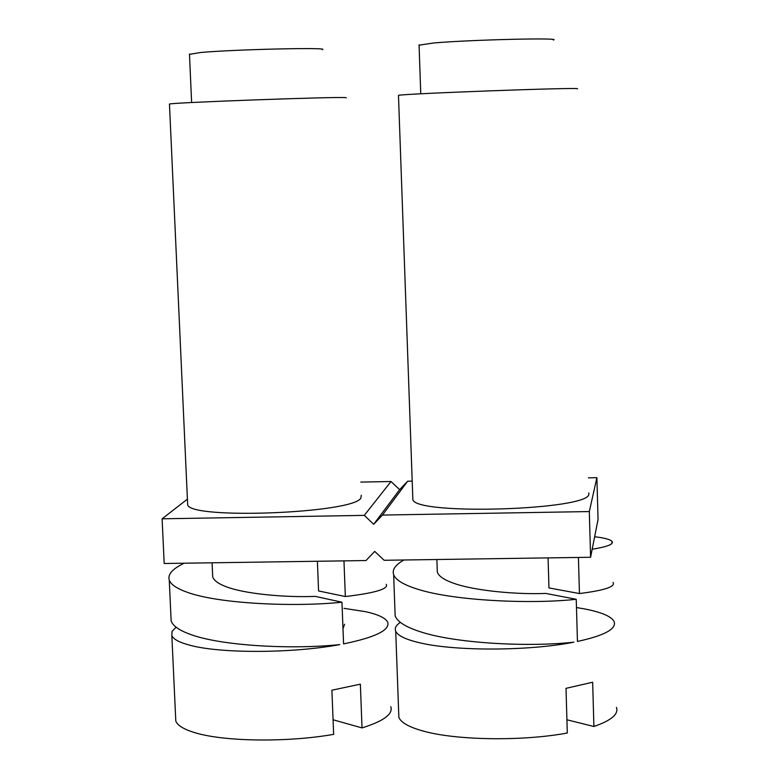 <?xml version="1.0" encoding="UTF-8"?>
<svg xmlns="http://www.w3.org/2000/svg" width="779" height="779" viewBox="0 0 779 779"><rect width="100%" height="100%" fill="white"/><g stroke="black" fill="none" stroke-linecap="round" stroke-linejoin="round"><path stroke-width="1.17" d="M187.408 499.154L162.1 518.804L164.184 563.499L365.994 560.549L374.718 551.396L384.135 560.286L590.589 557.267L598.048 519.505L596.899 477.673L588.388 477.839M412.198 481.12L407.651 481.208L382.46 515.065L589.314 511.56L596.899 477.673M589.314 511.56L590.589 557.267M412.782 497.479L412.86 499.699C416.307 515.688 590.784 510.011 588.836 493.935L588.807 492.864M407.651 481.208L399.627 489.66L391.009 481.519L360.804 482.084M390.805 706.719C393.2 714.09 383.609 721.15 362.021 727.907L360.356 684.157L331.903 690.213L333.646 734.354C286.604 742.689 221.996 741.618 193.562 732.27C183.347 729.037 177.427 725.288 175.801 721.042L175.616 717.147M398.488 95.574L398.478 95.369C401.331 93.762 579.04 87.18 577.541 88.738L577.551 88.835M553.421 40.031C562.584 37.548 472.171 39.7 434.059 42.933L419.073 45.163M576.479 607.542L585.156 609.032C601.778 612.313 611.427 616.481 614.115 621.545C616.793 628.877 604.572 635.518 577.443 641.458L576.246 599.285C531.843 604.28 454.06 600.921 417.7 589.216C403.756 584.893 395.742 580.043 393.648 574.688C391.964 569.692 395.411 564.785 403.999 559.994M394.972 611.067L395.148 615.868C397.251 621.584 405.275 626.754 419.199 631.38C454.537 643.512 529.068 647.281 573.87 642.169C529.165 651.117 454.8 651.312 419.599 642.763C405.732 639.51 397.767 635.674 395.713 631.253C394.456 628.273 395.995 625.303 400.338 622.353M594.64 536.741C604.407 537.909 610.171 539.438 611.953 541.317C614.154 544.102 607.562 546.741 592.176 549.244M437.204 568.913L437.321 572.137C438.665 576.032 443.689 579.586 452.404 582.799C474.284 591.115 519.126 594.65 545.767 593.413L576.246 599.285M566.917 719.777L593.9 726.505L592.663 682.229L566.002 688.344L567.307 733.01C522.3 741.442 455.54 740.362 422.724 730.926C408.887 727.041 400.932 722.513 398.858 717.342L398.702 713.028M616.432 707.381C618.818 714.109 611.311 720.487 593.9 726.505M548.065 557.891L548.961 587.931L579.449 593.549C604.426 590.414 615.624 586.714 613.063 582.458M579.449 593.549L578.427 557.443M169.471 104.24L169.462 104.055C171.39 102.585 337.843 96.528 345.749 97.638L346.275 97.881M187.573 502.825L187.661 504.821C190.319 519.788 353.734 513.332 360.891 498.005L361.3 495.171M322.331 49.681C331.464 47.178 234.888 49.369 200.583 52.505L189.482 54.335M317.394 561.26L318.572 590.949L345.35 596.548L343.967 560.87M345.35 596.548C375.04 593.014 388.692 588.943 386.287 584.347M170.961 616.656L171.156 620.99C172.821 625.722 178.79 630.026 189.073 633.902C219.697 645.937 292.222 649.676 339.79 644.593C292.359 653.464 220.029 653.649 189.589 645.148C179.365 642.432 173.444 639.257 171.838 635.625L172.042 631.428L176.083 627.183M212.589 574.016L212.716 576.937C213.777 580.18 217.555 583.15 224.04 585.866C243.097 594.114 286.838 597.62 315.213 596.373L341.962 602.216C294.491 607.192 218.636 603.861 187.174 592.244C176.882 588.612 170.913 584.581 169.267 580.141C167.504 574.415 172.49 568.767 184.233 563.207M343.987 608.35L365.536 611.671C378.214 614.465 385.595 617.981 387.689 622.197C390.191 630.084 375.488 637.31 343.578 643.882L341.962 602.216M342.994 628.634L344.6 624.271M333.071 719.777L362.021 727.907M162.1 518.804L364.29 515.377L391.009 481.519M382.46 515.065L373.706 524.277L399.627 489.66M373.706 524.277L364.29 515.377M419.063 44.783L420.757 93.811M395.713 631.253L398.858 717.342M189.463 53.985L191.624 102.546M436.883 559.517L437.321 572.137M393.648 574.688L395.148 615.868M611.953 541.317L612.012 543.333M412.86 499.699L398.478 95.369M212.083 562.798L212.716 576.937M171.838 635.625L175.801 721.042M169.267 580.141L171.156 620.99M187.661 504.821L169.462 104.055"/></g></svg>
